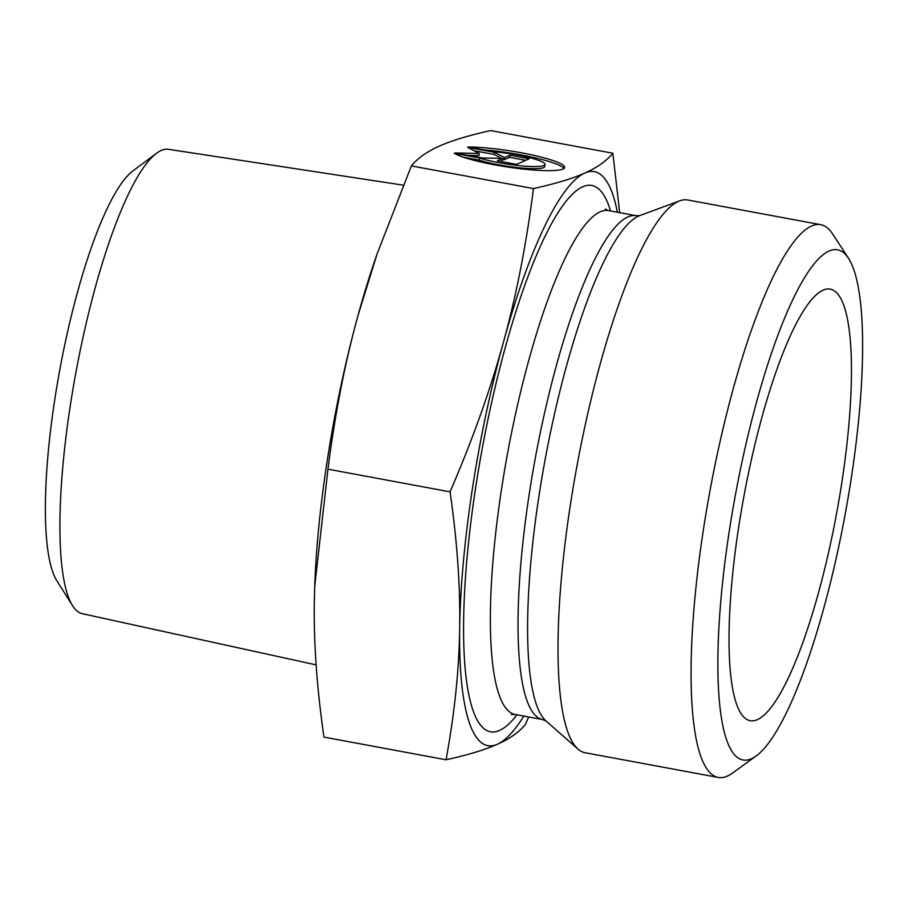 <?xml version="1.0" encoding="UTF-8"?>
<svg xmlns="http://www.w3.org/2000/svg" width="908" height="908" viewBox="0 0 908 908"><rect width="100%" height="100%" fill="white"/><g stroke="black" fill="none" stroke-linecap="round" stroke-linejoin="round"><path stroke-width="1.36" d="M468.38 146.994A57.227 8.161 -171.3 0 1 530.499 154.598A57.227 8.161 -171.3 0 1 564.64 167.481A57.227 8.161 -171.3 0 1 516.266 168.218A57.227 8.161 -171.3 0 1 454.227 153.293L479.628 158.003A37.387 5.335 8.7 0 0 520.239 165.744A37.387 5.335 8.7 0 0 545.038 164.473A37.387 5.335 8.7 0 0 493.782 151.704L468.38 146.994M563.981 168.457A57.227 8.161 8.7 0 0 483.953 149.877M545.038 164.473L544.709 166.595A37.387 5.335 -171.3 0 1 519.921 167.855A37.387 5.335 -171.3 0 1 479.299 160.126L463.228 157.141M479.628 158.003L479.299 160.126M525.698 160.307L509.592 157.311L504.201 159.717L502.646 158.9M509.921 155.2L529.148 158.764L516.573 164.371L497.334 160.795L502.726 158.401L481.944 157.947L455.022 152.941L479.265 153.475L467.597 147.346L494.531 152.34L504.53 157.595L509.921 155.2L509.592 157.311M504.53 157.595L504.201 159.717M501.659 158.378L494.202 154.451L473.999 150.705M494.531 152.34L494.202 154.451M479.265 153.475L478.947 155.586L467.995 155.347M502.726 158.401L502.408 160.512L500.456 161.374M156.46 153.327L132.806 171.022A213.868 45.922 100.5 0 0 59.883 369.34A213.868 45.922 100.5 0 0 56.773 580.609L72.492 605.613A236.159 50.712 -79.5 0 1 75.932 372.314A236.159 50.712 -79.5 0 1 156.46 153.327A236.159 50.712 -79.5 0 1 168.548 149.321L403.243 185.153M316.143 664.883L82.344 613.695A236.159 50.712 -79.5 0 1 72.492 605.613M617.361 212.211A291.911 62.686 100.5 0 0 584.775 173.065A291.911 62.686 100.5 0 0 503.384 342.373C516.346 295.543 526.368 244.286 533.461 188.58C555.492 183.711 572.596 178.536 584.775 173.065C597.124 167.617 606.476 161.011 612.855 153.236L490.74 130.57C468.8 135.405 451.696 140.581 439.427 146.075C427.044 151.557 417.68 158.162 411.358 165.914L377.115 253.877L358.036 315.382A291.911 62.686 -79.5 0 1 375.606 258.247L377.115 253.877M314.701 586.5A291.911 62.686 -79.5 0 1 314.701 586.341A291.911 62.686 -79.5 0 1 358.036 315.382C345.029 362.462 334.995 413.73 327.958 469.175L314.69 586.659L314.338 600.982C313.646 642.58 316.858 687.946 323.952 737.103L446.055 759.769C454.602 713.302 459.142 669.366 459.675 627.973C460.379 586.602 457.178 541.225 450.062 491.852C472.818 439.052 490.581 389.226 503.384 342.373A291.911 62.686 100.5 0 0 459.675 627.973A291.911 62.686 100.5 0 0 497.368 744.254C485.19 749.736 468.085 754.9 446.055 759.769M327.958 469.175L450.062 491.852M528.626 716.957L525.448 724.425C519.07 732.211 509.717 738.817 497.368 744.254A291.911 62.686 100.5 0 0 523.837 716.072M612.855 153.236L619.676 212.642M411.358 165.914L533.461 188.58M757.385 719.635A219.475 47.125 -79.5 0 1 748.056 720.067A219.475 47.125 -79.5 0 1 741.961 507.095A219.475 47.125 -79.5 0 1 823.091 290.185A219.475 47.125 -79.5 0 1 828.085 288.96A219.475 47.125 -79.5 0 1 840.229 492.647A219.475 47.125 -79.5 0 1 757.385 719.635M718.171 777.43L585.115 752.732A281.094 60.359 -79.5 0 1 577.999 749.1A281.094 60.359 -79.5 0 1 576.58 468.017A281.094 60.359 -79.5 0 1 678.503 201.338A281.094 60.359 -79.5 0 1 679.774 200.816A281.094 60.359 -79.5 0 1 687.719 199.987L820.775 224.685A281.094 60.359 100.5 0 0 811.559 226.035A281.094 60.359 100.5 0 0 706.526 510.307A281.094 60.359 100.5 0 0 718.171 777.43A281.094 60.359 100.5 0 0 732.472 773.094L756.08 756.024A259.472 55.717 -79.5 0 1 727.705 541.633A259.472 55.717 -79.5 0 1 829.083 251.051A259.472 55.717 -79.5 0 1 848.481 258.269A259.472 55.717 -79.5 0 1 845.019 515.086A259.472 55.717 -79.5 0 1 756.08 756.024M848.481 258.269L832.568 233.867A281.094 60.359 100.5 0 0 820.775 224.685M638.676 216.047A259.132 55.649 -79.5 0 1 639.845 215.571L636.258 215.718A256.226 55.025 100.5 0 0 627.859 216.955A256.226 55.025 100.5 0 0 532.122 476.087A256.226 55.025 100.5 0 0 542.734 719.579L546.026 720.997A259.132 55.649 -79.5 0 1 544.709 461.877A259.132 55.649 -79.5 0 1 638.676 216.047M511.442 714.607L515.074 714.437A256.226 55.025 -79.5 0 1 504.462 470.946A256.226 55.025 -79.5 0 1 600.199 211.825A256.226 55.025 -79.5 0 1 608.598 210.588L636.258 215.718M610.528 210.94A277.859 59.667 100.5 0 0 582.675 186.81A277.859 59.667 100.5 0 0 470.946 521.533A277.859 59.667 100.5 0 0 516.992 714.8M515.074 714.437L542.734 719.579M546.026 720.997L577.999 749.1M639.845 215.571L679.774 200.816M608.598 210.588L605.273 209.124"/></g></svg>
